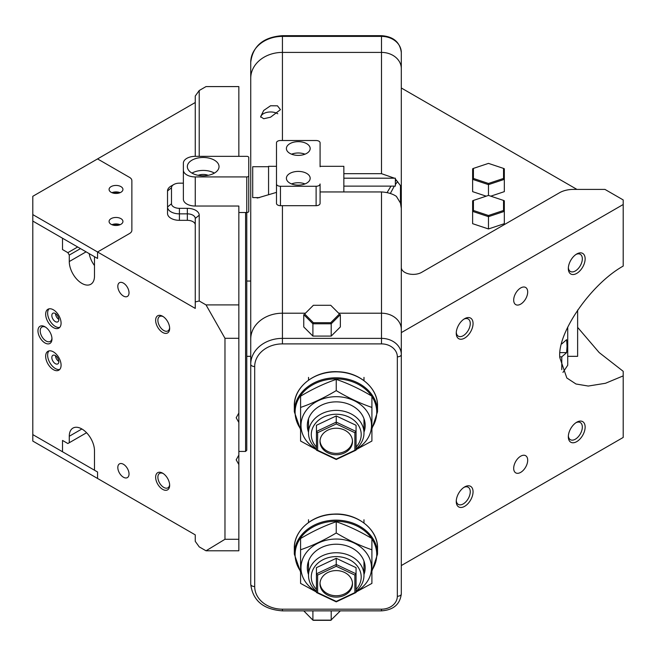 <?xml version="1.0" encoding="UTF-8"?>
<svg xmlns="http://www.w3.org/2000/svg" width="656" height="656" viewBox="0 0 656 656"><rect width="100%" height="100%" fill="white"/><g stroke="black" fill="none" stroke-linecap="round" stroke-linejoin="round"><path stroke-width="0.98" d="M567.727 327.123L567.727 365.253L562.963 372.403M559.806 356.856L561.782 356.856L566.628 352.616L567.063 346.138L566.628 339.669L561.782 343.916L561.782 343.195M561.782 369.681L561.782 356.856M566.628 352.616L560.06 352.616M320.079 191.946L381.489 191.946C387.54 192.306 392.509 193.774 396.38 196.357L400.472 203.073L401.308 208.362L401.308 329.378A19.811 16.179 180 0 0 381.489 313.207L338.922 313.207L381.489 313.207A19.811 16.179 -0 0 1 401.308 329.378L401.308 593.959A3.961 2.288 0 0 1 397.339 596.247L397.339 356.831A15.851 12.94 180 0 0 381.489 343.892L282.433 343.892A27.741 22.648 180 0 0 254.692 366.54L254.692 586.538A27.741 22.648 180 0 0 282.433 609.186L381.489 609.186A15.851 12.94 180 0 0 397.339 596.247M256.234 197.612L257.48 198.014L276.488 192.38M270.543 117.211L263.696 118.736L260.637 116.686L263.704 110.462L270.543 105.772L277.455 105.821L280.448 109.65L270.543 117.211M277.783 113.783A9.906 5.715 0 0 0 270.543 111.971A9.906 5.715 0 0 0 260.678 117.17M401.308 267.517A11.89 6.863 0 0 0 413.19 274.38A11.89 6.863 0 0 0 421.595 272.371L559.519 192.741A19.811 11.439 180 0 1 573.533 189.395L604.947 189.395L623.2 199.932L623.2 204.508L401.308 332.617M473.058 323.539A11.89 6.863 -60 0 1 464.653 338.102A11.89 6.863 -60 0 1 456.248 333.248A11.89 6.863 -60 0 1 464.653 318.685A11.89 6.863 -60 0 1 473.058 323.539M456.281 332.387A9.906 5.715 120 0 0 458.298 336.167A9.906 5.715 120 0 0 465.932 333.51A9.906 5.715 120 0 0 470.262 323.539A9.906 5.715 120 0 0 468.204 319.005A9.906 5.715 120 0 0 463.923 319.152M585.136 258.833A11.89 6.863 -60 0 1 576.731 273.396A11.89 6.863 -60 0 1 568.326 268.542A11.89 6.863 -60 0 1 576.731 253.987A11.89 6.863 -60 0 1 585.136 258.833M568.358 267.681A9.906 5.715 120 0 0 570.376 271.461A9.906 5.715 120 0 0 578.01 268.804A9.906 5.715 120 0 0 582.331 258.833A9.906 5.715 120 0 0 580.281 254.298A9.906 5.715 120 0 0 575.993 254.446M585.136 427.072A11.89 6.863 -60 0 1 576.731 441.636A11.89 6.863 -60 0 1 568.326 436.781A11.89 6.863 -60 0 1 576.731 422.218A11.89 6.863 -60 0 1 585.136 427.072M568.358 435.912A9.906 5.715 120 0 0 570.376 439.692A9.906 5.715 120 0 0 578.01 437.044A9.906 5.715 120 0 0 582.331 427.072A9.906 5.715 120 0 0 580.281 422.538A9.906 5.715 120 0 0 575.993 422.677M473.058 491.779A11.89 6.863 -60 0 1 464.653 506.334A11.89 6.863 -60 0 1 456.248 501.487A11.89 6.863 -60 0 1 464.653 486.924A11.89 6.863 -60 0 1 473.058 491.779M456.281 500.618A9.906 5.715 120 0 0 458.298 504.398A9.906 5.715 120 0 0 465.932 501.75A9.906 5.715 120 0 0 470.262 491.779A9.906 5.715 120 0 0 468.204 487.244A9.906 5.715 120 0 0 463.923 487.383M527.695 460.233A9.906 5.715 -60 0 1 523.373 470.204A9.906 5.715 -60 0 1 515.739 472.861A9.906 5.715 -60 0 1 513.689 468.327A9.906 5.715 -60 0 1 518.01 458.355A9.906 5.715 -60 0 1 525.645 455.699A9.906 5.715 -60 0 1 527.695 460.233M513.689 300.087A9.906 5.715 120 0 0 515.739 304.622A9.906 5.715 120 0 0 523.373 301.965A9.906 5.715 120 0 0 527.695 292.002A9.906 5.715 120 0 0 525.645 287.459A9.906 5.715 120 0 0 518.01 290.116A9.906 5.715 120 0 0 513.689 300.087M577.633 327.369L599.19 352.575L623.2 371.304L623.2 375.88L605.488 383.276L588.268 386.048L575.968 383.99L566.833 377.987L559.798 357.577C557.174 332.871 590.982 284.073 623.2 266.074L623.2 204.508M250.731 559.092L250.731 78.294A31.701 25.879 0 0 1 282.433 52.406L381.489 52.406A19.811 16.179 0 0 1 401.308 68.585L401.308 209.018M305.188 313.207L282.433 313.207A31.701 25.879 180 0 0 250.731 339.086A31.701 25.879 -0 0 1 282.433 313.207L305.188 313.207M394.461 178.194L381.489 173.668L343.851 173.668M395.363 181.245L396.38 180.252L395.363 179.072M396.38 180.252L400.472 185.632L401.308 189.609M576.927 189.395L401.308 87.994M401.308 565.562L623.2 437.445L623.2 375.88M397.593 181.548L395.363 184.566M394.305 186.124L390.328 193.504M387.081 192.569L390.984 186.124M300.587 429.787L294.323 411.771A41.607 33.973 180 0 1 335.921 377.799A41.607 33.973 180 0 1 377.528 411.771L377.528 405.818A41.607 33.973 -0 0 0 335.921 371.854A41.607 33.973 -0 0 0 294.323 405.818C293.683 386.827 315.29 370.156 338.283 371.763C359.619 372.337 378.028 388.245 377.528 405.818M294.323 411.771L294.323 405.818M377.528 554.123L377.528 548.178A41.607 33.973 180 0 0 335.921 514.206A41.607 33.973 180 0 0 294.323 548.178L294.323 554.123A41.607 33.973 -0 0 1 335.921 520.151A41.607 33.973 -0 0 1 377.528 554.123L371.903 571.261M32.8 214.602L32.8 221.072L97.555 258.464L97.555 251.994L129.535 233.528A7.921 4.576 0 0 0 131.864 230.297L131.864 180.613A7.921 4.576 0 0 0 129.535 177.382L97.555 158.916L32.8 196.3L32.8 214.602L195.258 308.402L195.258 301.932L199.219 300.981L206.025 304.909L224.975 338.299L224.975 539.281L206.025 550.794L199.219 546.866L195.258 541.339L195.258 534.87L32.8 441.078L32.8 434.608L97.555 471.992L97.555 478.462L97.555 471.992L94.489 470.221L94.489 450.811A17.827 10.291 -120 0 0 86.707 432.87A17.827 10.291 -120 0 0 72.964 428.089A17.827 10.291 -120 0 0 69.274 436.256L69.274 442.726L86.576 432.73M111.93 224.705A6.937 4.002 180 0 1 120.097 224.705M109.076 221.466A6.937 4.002 180 0 1 116.014 217.464A6.937 4.002 180 0 1 122.943 221.466A6.937 4.002 180 0 1 116.014 225.475A6.937 4.002 180 0 1 109.076 221.466M111.93 192.675A6.937 4.002 180 0 1 120.097 192.675M109.076 189.436A6.937 4.002 180 0 1 116.014 185.435A6.937 4.002 180 0 1 122.943 189.436A6.937 4.002 180 0 1 116.014 193.446A6.937 4.002 180 0 1 109.076 189.436M195.258 102.508L97.555 158.916L129.535 177.382A7.921 4.576 180 0 1 131.864 180.613L131.864 230.297A7.921 4.576 180 0 1 129.535 233.528L97.555 251.994L97.555 258.464L94.489 256.693L94.489 276.102A17.827 10.291 60 0 1 90.799 284.269A17.827 10.291 60 0 1 77.055 279.489A17.827 10.291 60 0 1 69.274 261.547L86.084 251.838M250.731 78.294L250.731 62.279C252.765 45.953 263.327 37.08 282.433 35.67L381.489 35.67L381.489 36.392L282.433 36.392A31.701 25.879 180 0 0 250.731 62.279L250.731 78.294A31.701 25.879 0 0 1 282.433 52.406L381.489 52.406A19.811 16.179 0 0 1 401.308 68.585L401.308 52.57A19.811 16.179 180 0 0 381.489 36.392L381.489 173.668M254.692 586.538A3.961 2.288 180 0 1 250.731 584.25L250.731 339.086M286.393 148.527A11.89 6.863 0 0 0 298.283 155.39A11.89 6.863 0 0 0 310.173 148.527A11.89 6.863 0 0 0 298.283 141.663A11.89 6.863 0 0 0 286.393 148.527M286.393 178.268A11.89 6.863 0 0 0 298.283 185.131A11.89 6.863 0 0 0 310.173 178.268A11.89 6.863 0 0 0 298.283 171.405A11.89 6.863 0 0 0 286.393 178.268M320.079 166.755L320.079 142.803A3.961 2.288 0 0 0 316.11 140.515L280.448 140.515A3.961 2.288 0 0 0 276.488 142.803L276.488 183.983A3.961 2.288 0 0 0 280.448 186.271L280.448 205.681A3.961 2.288 180 0 1 276.488 203.393L276.488 183.983M316.11 205.681L316.11 186.271A3.961 2.288 0 0 0 320.079 183.983L320.079 203.393A3.961 2.288 180 0 1 316.11 205.681L280.448 205.681M316.11 186.271L280.448 186.271M276.488 166.755L276.488 192.069M291.567 183.926A11.89 6.863 180 0 1 304.999 183.926M291.567 154.185A11.89 6.863 180 0 1 304.999 154.185M169.625 484.612A8.323 4.805 60 0 1 167.928 487.818A8.323 4.805 60 0 1 161.515 485.588A8.323 4.805 60 0 1 157.883 477.215A8.323 4.805 60 0 1 159.605 473.402A8.323 4.805 60 0 1 163.229 473.534M169.65 485.301A9.906 5.715 60 0 1 162.647 489.351A9.906 5.715 60 0 1 155.644 477.215A9.906 5.715 60 0 1 162.647 473.173A9.906 5.715 60 0 1 169.65 485.301M169.625 327.713A8.323 4.805 60 0 1 167.928 330.911A8.323 4.805 60 0 1 161.515 328.689A8.323 4.805 60 0 1 157.883 320.308A8.323 4.805 60 0 1 159.605 316.504A8.323 4.805 60 0 1 163.229 316.635M169.65 328.402A9.906 5.715 60 0 1 162.647 332.444A9.906 5.715 60 0 1 155.644 320.308A9.906 5.715 60 0 1 162.647 316.266A9.906 5.715 60 0 1 169.65 328.402M61.082 365.195A10.898 6.289 60 0 1 58.819 370.189A10.898 6.289 60 0 1 50.422 367.27A10.898 6.289 60 0 1 45.666 356.298A10.898 6.289 60 0 1 47.929 351.313A10.898 6.289 60 0 1 56.326 354.232A10.898 6.289 60 0 1 61.082 365.195M48.995 350.903A10.898 6.289 -120 0 0 47.634 355.167A10.898 6.289 -120 0 0 51.758 365.425A10.898 6.289 -120 0 0 59.712 369.467M61.082 323.137A10.898 6.289 60 0 1 58.819 328.123A10.898 6.289 60 0 1 50.422 325.204A10.898 6.289 60 0 1 45.666 314.24A10.898 6.289 60 0 1 47.929 309.255A10.898 6.289 60 0 1 56.326 312.174A10.898 6.289 60 0 1 61.082 323.137M48.995 308.845A10.898 6.289 -120 0 0 47.634 313.109A10.898 6.289 -120 0 0 51.758 323.367A10.898 6.289 -120 0 0 59.712 327.41M51.972 338.914A9.906 5.715 60 0 1 44.969 342.957A9.906 5.715 60 0 1 37.966 330.821A9.906 5.715 60 0 1 44.969 326.778A9.906 5.715 60 0 1 51.972 338.914M51.947 338.217A8.323 4.805 60 0 1 50.25 341.423A8.323 4.805 60 0 1 43.837 339.193A8.323 4.805 60 0 1 40.205 330.821A8.323 4.805 60 0 1 41.927 327.016A8.323 4.805 60 0 1 45.551 327.147M117.818 467.515A7.921 4.576 -120 0 0 121.278 475.485A7.921 4.576 -120 0 0 127.387 477.609A7.921 4.576 -120 0 0 129.027 473.985A7.921 4.576 -120 0 0 125.567 466.006A7.921 4.576 -120 0 0 119.458 463.882A7.921 4.576 -120 0 0 117.818 467.515M129.027 292.806A7.921 4.576 60 0 1 127.387 296.438A7.921 4.576 60 0 1 121.278 294.314A7.921 4.576 60 0 1 117.818 286.336A7.921 4.576 60 0 1 119.458 282.711A7.921 4.576 60 0 1 125.567 284.835A7.921 4.576 60 0 1 129.027 292.806M112.652 192.946A6.142 3.542 180 0 1 116.014 192.364A6.142 3.542 180 0 1 119.367 192.946M112.652 224.967A6.142 3.542 180 0 1 116.014 224.393A6.142 3.542 180 0 1 119.367 224.967M238.85 445.186L238.85 464.563L236.185 459.823L238.85 455.084L238.85 422.505L236.185 417.765L238.85 413.018L238.85 422.505L238.85 403.12M51.832 315.536A4.953 2.862 -120 0 0 53.997 320.522A4.953 2.862 -120 0 0 57.81 321.85A4.953 2.862 -120 0 0 58.835 319.579A4.953 2.862 -120 0 0 56.678 314.593A4.953 2.862 -120 0 0 52.857 313.265A4.953 2.862 -120 0 0 51.832 315.536M58.835 319.415A4.953 2.862 60 0 1 55.481 313.601M51.832 357.594A4.953 2.862 -120 0 0 53.997 362.579A4.953 2.862 -120 0 0 57.81 363.908A4.953 2.862 -120 0 0 58.835 361.636A4.953 2.862 -120 0 0 56.678 356.651A4.953 2.862 -120 0 0 52.857 355.331A4.953 2.862 -120 0 0 51.832 357.594M58.835 361.472A4.953 2.862 60 0 1 55.481 355.659M238.85 413.018L238.85 206.041L195.258 206.041A11.89 6.863 180 0 1 183.368 199.178L183.368 163.196A11.89 6.863 180 0 1 195.258 156.333L195.258 96.038L199.219 90.512L206.025 86.584L238.85 86.584L238.85 156.333M238.85 464.563L238.85 550.794L206.025 550.794M80.483 248.608L69.274 255.077L69.274 261.547M69.274 255.077L67.871 252.65L77.679 246.984M69.274 442.726L67.871 443.53L62.517 440.438L62.517 451.763L32.8 434.608L32.8 221.072L62.517 238.235L62.517 249.559L67.871 252.65M238.85 304.909L206.025 304.909M199.219 90.512L199.219 156.333M183.368 183.163L179.408 183.163A7.921 4.576 0 0 0 173.807 184.508A7.921 4.576 0 0 0 171.487 187.739L171.487 203.754A7.921 4.576 0 0 0 179.408 208.329L187.337 208.329A11.89 6.863 180 0 1 199.219 215.193L199.219 300.981M238.85 338.299L224.975 338.299M224.975 539.281L238.85 539.281M195.258 301.932L195.258 218.432A7.921 4.576 0 0 0 187.337 213.856L179.408 213.856A11.89 6.863 180 0 1 167.526 206.993L167.526 213.462A11.89 6.863 0 0 0 179.408 220.326L187.337 220.326L187.337 208.329M94.489 265.565A17.827 10.291 60 0 1 89.2 253.642M195.258 224.901A7.921 4.576 0 0 0 187.337 220.326M173.807 184.508L171.003 186.124A11.89 6.863 180 0 0 167.526 190.978L167.526 213.462M503.537 200.433L504.325 200.818L504.325 223.68L488.474 228.96L472.632 223.68L472.632 200.818L473.419 200.433L473.419 210.469L488.474 215.496L503.537 210.469L503.537 200.433L488.474 195.414L473.419 200.433M503.537 210.469L504.325 211.388L488.474 216.669L488.474 228.96M488.474 215.496L488.474 216.669L472.632 211.388L473.419 210.469M503.537 168.412L488.474 163.385L473.419 168.412L473.419 178.448L488.474 183.467L503.537 178.448L503.537 168.412L504.325 168.789L504.325 179.359L488.474 184.639L472.632 179.359L472.632 191.65L486.203 196.177M473.419 178.448L472.632 179.359L472.632 168.789L473.419 168.412M503.537 178.448L504.325 179.359L504.325 191.65L490.754 196.177M488.474 183.467L488.474 195.414M313.363 322.686L304.671 313.986L313.363 305.294L330.747 305.294L339.439 313.986L330.747 322.686L313.363 322.686L312.904 323.785L331.206 323.785L331.206 336.085L312.904 336.085L303.753 326.934L303.753 314.634L312.904 323.785L312.904 336.085M330.747 322.686L331.206 323.785L340.357 314.634L340.357 326.934L331.206 336.085M313.363 305.294L304.671 313.986M339.439 313.986L330.747 305.294M303.753 610.859L312.904 620.141L331.206 620.141L331.206 610.859M312.904 610.859L312.904 620.141L313.363 620.33L330.747 620.33L340.357 610.859M248.755 193.069L248.755 157.481A1.984 1.14 0 0 0 248.173 156.669A1.984 1.14 0 0 0 246.771 156.333L195.258 156.333M203.188 157.481A15.851 9.151 180 0 1 219.03 166.632A15.851 9.151 180 0 1 203.188 175.783A15.851 9.151 180 0 1 187.337 166.632A15.851 9.151 180 0 1 203.188 157.481M214.389 173.102A15.851 9.151 0 0 0 203.188 170.421A15.851 9.151 0 0 0 191.978 173.102M208.19 175.316A8.913 5.15 0 0 0 203.188 174.422A8.913 5.15 0 0 0 198.178 175.316M248.755 157.481L248.755 211.371A1.984 1.14 180 0 1 246.771 212.511L238.85 212.511M238.85 451.435L245.582 451.435L246.771 450.246L246.771 176.923L195.258 176.923A11.89 6.863 180 0 1 183.368 170.06M246.771 176.923A1.984 1.14 0 0 0 248.755 175.783M350.32 448.122A16.244 13.268 180 0 0 352.493 441.488A16.244 13.268 180 0 0 340.456 428.68A16.244 13.268 180 0 0 322.178 434.854A16.244 13.268 180 0 0 320.005 441.488A16.244 13.268 180 0 0 332.043 454.305A16.244 13.268 180 0 0 350.32 448.122M320.03 440.807A16.244 13.268 180 0 0 332.453 453.017A16.244 13.268 180 0 0 350.32 446.752A16.244 13.268 180 0 0 352.477 440.807M356.06 447.031A24.961 20.385 180 0 0 357.873 444.817A24.961 20.385 180 0 0 348.73 416.978A24.961 20.385 180 0 0 314.634 424.44A24.961 20.385 180 0 0 316.438 447.031M316.438 448.876A27.741 22.648 -0 0 1 308.517 433.026A27.741 22.648 -0 0 1 312.231 421.701A27.741 22.648 -0 0 1 343.432 411.148A27.741 22.648 -0 0 1 363.99 433.026A27.741 22.648 -0 0 1 360.267 444.35A27.741 22.648 -0 0 1 356.06 448.876M336.249 415.945L316.438 425.285L316.438 431.468L336.249 422.128L336.249 415.945L356.06 425.285L356.06 450.147L336.249 459.487L316.438 450.147L316.438 431.468L317.627 432.714L317.627 450.27L336.249 459.052L354.871 450.27L354.871 432.714L336.249 423.932L317.627 432.714M336.249 423.932L336.249 422.128L356.06 431.468L354.871 432.714M336.249 459.487L336.249 459.052M354.871 450.27L356.06 450.147M316.438 450.147L317.627 450.27M350.312 590.482A16.244 13.268 180 0 0 352.493 583.856A16.244 13.268 180 0 0 340.448 571.04A16.244 13.268 180 0 0 322.178 577.223A16.244 13.268 180 0 0 319.997 583.856A16.244 13.268 180 0 0 332.043 596.665A16.244 13.268 180 0 0 350.312 590.482M320.021 583.168A16.244 13.268 180 0 0 332.444 595.377A16.244 13.268 180 0 0 350.312 589.113A16.244 13.268 180 0 0 352.469 583.168M356.052 589.391A24.961 20.385 180 0 0 357.864 587.177A24.961 20.385 180 0 0 348.73 559.338A24.961 20.385 180 0 0 314.626 566.8A24.961 20.385 180 0 0 316.43 589.391M316.43 591.236A27.741 22.648 -0 0 1 308.509 575.386A27.741 22.648 -0 0 1 312.223 564.062A27.741 22.648 -0 0 1 343.424 553.516A27.741 22.648 -0 0 1 363.982 575.386A27.741 22.648 -0 0 1 360.267 586.71A27.741 22.648 -0 0 1 356.052 591.236M336.241 558.313L316.43 567.653L316.43 573.828L336.241 564.488L336.241 558.313L356.052 567.653L356.052 592.507L336.241 601.847L316.43 592.507L316.43 573.828L317.619 575.074L317.619 592.63L336.241 601.413L354.871 592.63L354.871 575.074L336.241 566.292L317.619 575.074M336.241 566.292L336.241 564.488L356.052 573.828L354.871 575.074M336.241 601.847L336.241 601.413M354.871 592.63L356.052 592.507M316.43 592.507L317.619 592.63M308.517 432.181A28.93 23.616 -0 0 1 311.198 413.665A28.93 23.616 -0 0 1 347.664 403.776A28.93 23.616 -0 0 1 363.99 432.181M316.438 449.294A35.268 28.798 -0 0 1 305.712 411.082A35.268 28.798 -0 0 1 353.879 400.537A35.268 28.798 -0 0 1 366.794 439.873A35.268 28.798 -0 0 1 356.06 449.294M356.06 449.663L371.911 441.045L371.911 407.425C359.996 403.333 348.106 397.733 336.249 390.615C324.359 397.741 312.477 403.35 300.587 407.425L300.587 441.045L316.438 449.663M336.249 390.615L336.249 379.373C324.359 383.448 312.477 389.049 300.587 396.183L300.587 407.425M336.249 379.373C348.106 383.432 359.996 389.033 371.911 396.183L371.911 407.425M308.509 574.541A28.93 23.616 -0 0 1 311.19 556.034A28.93 23.616 -0 0 1 347.655 546.136A28.93 23.616 -0 0 1 363.982 574.541M316.43 591.663A35.268 28.798 -0 0 1 305.704 553.443A35.268 28.798 -0 0 1 353.879 542.906A35.268 28.798 -0 0 1 366.786 582.233A35.268 28.798 -0 0 1 356.052 591.663M356.052 592.024L371.903 583.405L371.903 549.785C359.988 545.694 348.098 540.093 336.241 532.975C324.359 540.109 312.469 545.71 300.579 549.785L300.579 583.405L316.43 592.024M336.241 532.975L336.241 521.733C324.359 525.809 312.469 531.409 300.579 538.543L300.579 549.785M336.241 521.733C348.098 525.792 359.988 531.401 371.903 538.543L371.903 549.785M577.633 310.009L577.633 356.331L567.727 356.331M245.582 451.435L245.582 212.511M343.851 178.194L395.363 178.194L395.363 186.124L343.851 186.124M276.488 166.312L268.566 166.312L268.566 194.274M320.079 166.312L343.851 166.312L343.851 191.946M268.566 166.706L252.716 166.706L252.716 197.612L259.522 197.612M282.433 205.681L282.433 338.373L381.489 338.373L381.489 191.946M282.433 35.67L282.433 140.515M400.472 185.632L400.472 203.073M300.587 428.901A40.811 33.325 -0 0 1 295.11 412.222A40.811 33.325 -0 0 1 325.638 379.98A40.811 33.325 -0 0 1 371.55 395.97M371.911 396.503A40.811 33.325 -0 0 1 376.741 412.222A40.811 33.325 -0 0 1 371.911 427.95M371.903 570.31A40.811 33.325 180 0 0 376.741 554.582A40.811 33.325 180 0 0 371.903 538.855M371.567 538.346A40.811 33.325 180 0 0 325.655 522.332A40.811 33.325 180 0 0 295.11 554.582A40.811 33.325 180 0 0 300.579 571.245M254.692 366.54A3.961 2.288 180 0 1 250.731 364.252A31.701 25.879 -0 0 1 282.433 338.373L282.433 343.892M381.489 343.892L381.489 338.373A19.811 16.179 -0 0 1 401.308 354.543A3.961 2.288 0 0 1 397.339 356.831M282.433 609.186L282.433 610.859C263.327 609.449 252.765 600.576 250.731 584.25M381.489 609.186L381.489 610.859L282.433 610.859M195.258 218.432L199.219 215.193M69.274 436.256L81.885 428.975M179.408 208.329L179.408 220.326M167.526 206.993L171.487 203.754M167.526 190.978L171.487 187.739M195.258 176.923L195.258 206.041M377.528 411.771L371.911 428.893M377.528 548.178C378.168 529.179 356.561 512.508 333.56 514.115C312.231 514.689 293.822 530.606 294.323 548.178M300.579 572.13L294.323 554.123M401.308 52.57C400.004 42.164 393.403 36.531 381.489 35.67M381.489 610.859C393.403 609.998 400.004 604.365 401.308 593.959M308.517 377.397L308.517 380.152M308.517 418.774L308.517 433.026M363.99 377.397L363.99 380.628M363.99 418.774L363.99 433.026M308.509 519.757L308.509 522.512M308.509 561.134L308.509 575.386M363.982 519.757L363.982 522.98M363.982 561.134L363.982 575.386M250.731 281.047L246.771 281.047M250.731 356.331L246.771 356.331"/></g></svg>
